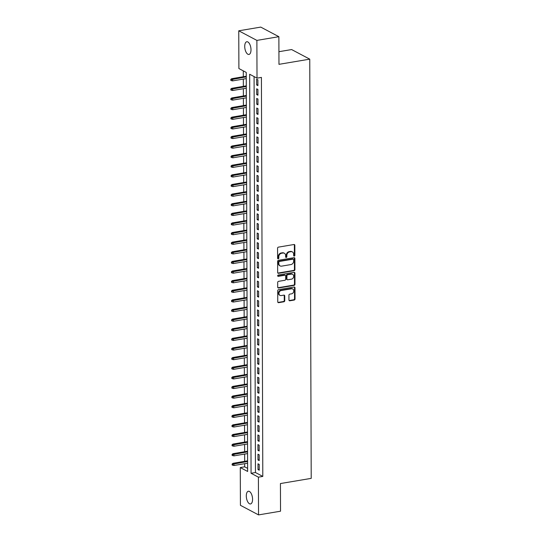 <?xml version="1.0" encoding="UTF-8"?>
<svg xmlns="http://www.w3.org/2000/svg" width="542" height="542" viewBox="0 0 542 542"><rect width="100%" height="100%" fill="white"/><g stroke="black" fill="none" stroke-linecap="round" stroke-linejoin="round"><path stroke-width="0.81" d="M294.272 256.102A0.691 0.576 117.9 0 0 294.875 255.336L294.841 245.309A0.989 0.827 117.9 0 0 293.974 244.51L278.432 247.132A0.989 0.827 117.9 0 0 277.572 248.216L277.606 258.243A0.691 0.576 117.9 0 0 278.818 258.039L278.812 256.745A3.164 2.642 117.9 0 1 281.562 253.256L282.856 253.039A3.164 2.642 117.9 0 1 284.347 253.263A3.164 2.642 117.9 0 1 285.634 255.594L285.634 256.894A0.691 0.576 117.9 0 0 286.847 256.691L286.84 255.39A3.164 2.642 117.9 0 1 289.591 251.908L290.891 251.691A3.164 2.642 117.9 0 1 292.382 251.915A3.164 2.642 117.9 0 1 293.662 254.245L293.669 255.539A0.691 0.576 117.9 0 0 294.272 256.102M293.744 255.844A0.691 0.576 117.9 0 0 294.387 255.079L294.353 245.052A0.989 0.827 117.9 0 0 294.171 244.503M277.68 258.548A0.691 0.576 117.9 0 0 278.324 257.782L278.324 256.488L278.812 256.745M285.715 257.199A0.691 0.576 117.9 0 0 286.359 256.434L286.352 255.133L286.84 255.39M246.298 495.944A6.443 2.988 80.4 0 1 248.365 491.248A6.443 2.988 80.4 0 1 252.565 499.263A6.443 2.988 80.4 0 1 250.506 503.958A6.443 2.988 80.4 0 1 246.298 495.944M244.727 46.443A6.443 2.988 80.4 0 1 246.793 41.748A6.443 2.988 80.4 0 1 251 49.756A6.443 2.988 80.4 0 1 248.934 54.451A6.443 2.988 80.4 0 1 244.727 46.443M288.94 299.99A0.989 0.827 117.9 0 0 289.807 300.79L294.171 300.051A0.989 0.827 117.9 0 0 295.031 298.967L294.99 287.829A0.989 0.827 117.9 0 0 294.123 287.03L278.581 289.645A0.989 0.827 117.9 0 0 277.721 290.736L277.761 301.874A0.989 0.827 117.9 0 0 278.629 302.673L283.893 301.786A0.989 0.827 117.9 0 0 284.753 300.695L284.74 295.925A0.989 0.827 117.9 0 0 283.873 295.133L281.257 295.566A2.642 2.209 117.9 0 1 280.011 295.383A2.642 2.209 117.9 0 1 279.028 292.707A2.642 2.209 117.9 0 1 281.244 290.519L291.474 288.798A2.642 2.209 117.9 0 1 292.721 288.988A2.642 2.209 117.9 0 1 293.703 291.657A2.642 2.209 117.9 0 1 291.488 293.845L289.787 294.137A0.989 0.827 117.9 0 0 288.927 295.221L288.94 299.99M238.758 30.799L260.749 27.1L278.873 36.693L278.967 64.335L309.753 59.153L311.216 478.369L280.431 483.552L280.526 511.201L258.541 514.9L240.418 505.307L240.282 467.563L247.633 471.459L246.237 72.432L238.893 68.543L238.758 30.799L256.881 40.399L257.016 78.136L249.666 74.247L251.061 473.274L258.405 477.163L258.541 514.9M278.873 36.693L256.881 40.399M254.076 76.578L255.458 472.529L262.802 476.418L261.413 77.398L257.016 78.136M262.802 476.418L258.405 477.163M294.062 270.702A0.989 0.827 117.9 0 0 294.923 269.611L294.889 258.473A0.989 0.827 117.9 0 0 294.021 257.68L278.48 260.296A0.989 0.827 117.9 0 0 277.619 261.386L277.66 272.518A0.989 0.827 117.9 0 0 278.527 273.317L294.062 270.702L293.574 270.444A0.989 0.827 117.9 0 0 294.435 269.354L294.394 258.216A0.989 0.827 117.9 0 0 294.211 257.667M294.936 273.154L294.977 284.286A0.989 0.827 117.9 0 1 294.116 285.377L278.574 287.992A0.989 0.827 117.9 0 1 277.707 287.199L277.694 282.429A0.989 0.827 117.9 0 1 278.554 281.339L284.855 280.282A0.989 0.827 117.9 0 0 285.715 279.191L285.702 276.027A0.989 0.827 117.9 0 0 284.835 275.228L278.276 276.332A0.691 0.576 117.9 0 1 278.27 275.011L294.069 272.355A0.989 0.827 117.9 0 1 294.936 273.154L294.448 272.89L294.489 284.028L294.977 284.286M257.897 85.609L257.877 79.843L256.651 79.193L256.671 84.965L257.897 85.609M257.931 95.229L257.911 89.457L256.684 88.807L256.705 94.579L257.931 95.229M257.965 104.843L257.945 99.071L256.718 98.427L256.739 104.193L257.965 104.843M257.999 114.457L257.978 108.685L256.752 108.041L256.772 113.806L257.999 114.457M258.033 124.071L258.012 118.305L256.786 117.655L256.806 123.42L258.033 124.071M258.067 133.684L258.046 127.919L256.82 127.268L256.84 133.041L258.067 133.684M258.094 143.305L258.08 137.532L256.854 136.882L256.874 142.654L258.094 143.305M258.127 152.919L258.107 147.146L256.888 146.503L256.908 152.268L258.127 152.919M258.161 162.532L258.141 156.76L256.922 156.116L256.942 161.882L258.161 162.532M258.195 172.146L258.175 166.38L256.955 165.73L256.976 171.496L258.195 172.146M258.229 181.76L258.209 175.994L256.989 175.344L257.01 181.116L258.229 181.76M258.263 191.38L258.243 185.608L257.023 184.958L257.043 190.73L258.263 191.38M258.297 200.994L258.277 195.222L257.05 194.578L257.071 200.344L258.297 200.994M258.331 210.608L258.31 204.835L257.084 204.192L257.104 209.957L258.331 210.608M258.365 220.221L258.344 214.456L257.118 213.805L257.138 219.571L258.365 220.221M258.398 229.835L258.378 224.07L257.152 223.419L257.172 229.191L258.398 229.835M258.432 239.456L258.412 233.683L257.186 233.033L257.206 238.805L258.432 239.456M258.466 249.069L258.446 243.297L257.22 242.647L257.24 248.419L258.466 249.069M258.5 258.683L258.48 252.911L257.254 252.267L257.274 258.033L258.5 258.683M258.534 268.297L258.514 262.531L257.287 261.881L257.308 267.646L258.534 268.297M258.568 277.911L258.548 272.145L257.321 271.495L257.342 277.267L258.568 277.911M258.602 287.524L258.581 281.759L257.355 281.108L257.375 286.881L258.602 287.524M258.636 297.145L258.615 291.372L257.389 290.722L257.409 296.494L258.636 297.145M258.67 306.758L258.649 300.986L257.423 300.343L257.443 306.108L258.67 306.758M258.703 316.372L258.683 310.607L257.457 309.956L257.477 315.722L258.703 316.372M258.737 325.986L258.717 320.22L257.491 319.57L257.511 325.342L258.737 325.986M258.771 335.6L258.751 329.834L257.525 329.184L257.545 334.956L258.771 335.6M258.805 345.22L258.785 339.448L257.558 338.797L257.579 344.57L258.805 345.22M258.832 354.834L258.812 349.062L257.592 348.418L257.613 354.183L258.832 354.834M258.866 364.448L258.846 358.682L257.626 358.032L257.646 363.797L258.866 364.448M258.9 374.061L258.88 368.296L257.66 367.645L257.68 373.418L258.9 374.061M258.934 383.675L258.913 377.909L257.694 377.259L257.714 383.031L258.934 383.675M258.968 393.296L258.947 387.523L257.728 386.873L257.748 392.645L258.968 393.296M259.001 402.909L258.981 397.137L257.762 396.493L257.775 402.259L259.001 402.909M259.035 412.523L259.015 406.757L257.789 406.107L257.809 411.873L259.035 412.523M259.069 422.137L259.049 416.371L257.823 415.721L257.843 421.493L259.069 422.137M259.103 431.75L259.083 425.985L257.857 425.334L257.877 431.107L259.103 431.75M259.137 441.371L259.117 435.599L257.89 434.948L257.911 440.721L259.137 441.371M259.171 450.985L259.151 445.212L257.924 444.569L257.945 450.334L259.171 450.985M259.205 460.598L259.184 454.833L257.958 454.182L257.978 459.948L259.205 460.598M257.992 463.796L258.012 469.568L259.239 470.212L259.218 464.447L257.992 463.796M243.297 70.873L243.317 76.74M243.331 79.091L243.351 86.361M243.358 88.705L243.385 95.975M243.392 98.319L243.419 105.588M243.426 107.933L243.453 115.202M243.46 117.546L243.487 124.816M243.493 127.167L243.521 134.43M243.527 136.78L243.554 144.05M243.561 146.394L243.588 153.664M243.595 156.008L243.622 163.278M243.629 165.622L243.656 172.891M243.663 175.235L243.69 182.505M243.697 184.856L243.724 192.125M243.731 194.47L243.758 201.739M243.764 204.083L243.792 211.353M243.798 213.697L243.825 220.967M243.832 223.311L243.859 230.58M243.866 232.931L243.893 240.201M243.9 242.545L243.92 249.815M243.934 252.159L243.954 259.428M243.968 261.772L243.988 269.042M244.002 271.386L244.022 278.656M244.035 281.007L244.056 288.276M244.063 290.62L244.09 297.89M244.096 300.234L244.124 307.504M244.13 309.848L244.157 317.117M244.164 319.462L244.191 326.731M244.198 329.082L244.225 336.352M244.232 338.696L244.259 345.965M244.266 348.31L244.293 355.579M244.3 357.923L244.327 365.193M244.334 367.537L244.361 374.807M244.367 377.157L244.395 384.427M244.401 386.771L244.428 394.041M244.435 396.385L244.462 403.654M244.469 405.999L244.496 413.268M244.503 415.612L244.53 422.882M244.537 425.233L244.564 432.502M244.571 434.847L244.598 442.116M244.605 444.46L244.632 451.73M244.638 454.074L244.659 461.344M244.672 463.688L244.679 466.825L247.619 468.383M309.753 59.153L291.63 49.559L278.927 51.7M244.679 466.825L240.282 467.563M255.458 472.529L251.061 473.274M256.671 84.965L257.89 84.755M256.705 94.579L257.924 94.376M256.739 104.193L257.958 103.989M256.772 113.806L257.992 113.603M256.806 123.42L258.026 123.217M256.84 133.041L258.06 132.831M256.874 142.654L258.094 142.444M256.908 152.268L258.127 152.065M256.942 161.882L258.161 161.679M256.976 171.496L258.195 171.292M257.01 181.116L258.229 180.906M257.043 190.73L258.263 190.52M257.071 200.344L258.297 200.14M257.104 209.957L258.331 209.754M257.138 219.571L258.365 219.368M257.172 229.191L258.398 228.981M257.206 238.805L258.432 238.595M257.24 248.419L258.466 248.216M257.274 258.033L258.493 257.829M257.308 267.646L258.527 267.443M257.342 277.267L258.561 277.057M257.375 286.881L258.595 286.671M257.409 296.494L258.629 296.291M257.443 306.108L258.663 305.905M257.477 315.722L258.697 315.519M257.511 325.342L258.73 325.132M257.545 334.956L258.764 334.746M257.579 344.57L258.798 344.366M257.613 354.183L258.832 353.98M257.646 363.797L258.866 363.594M257.68 373.418L258.9 373.208M257.714 383.031L258.934 382.821M257.748 392.645L258.968 392.442M257.775 402.259L259.001 402.056M257.809 411.873L259.035 411.669M257.843 421.493L259.069 421.283M257.877 431.107L259.103 430.897M257.911 440.721L259.137 440.517M257.945 450.334L259.171 450.131M257.978 459.948L259.205 459.745M258.012 469.568L259.232 469.358M292.382 251.915L291.887 251.657A3.164 2.642 117.9 0 0 290.397 251.427L290.891 251.691M286.352 255.133A3.164 2.642 117.9 0 1 289.103 251.651L290.397 251.427M284.347 253.263L283.859 253.006A3.164 2.642 117.9 0 0 282.368 252.782L282.856 253.039M278.324 256.488A3.164 2.642 117.9 0 1 281.074 252.999L282.368 252.782M277.843 273.066A0.989 0.827 117.9 0 0 278.032 273.06L293.574 270.444M293.683 259.72A0.691 0.576 117.9 0 0 293.073 259.157L279.435 261.454A0.691 0.576 117.9 0 0 278.832 262.22L278.839 263.588A3.164 2.642 117.9 0 0 280.119 265.919A3.164 2.642 117.9 0 0 281.61 266.142L290.932 264.571A3.164 2.642 117.9 0 0 293.689 261.088L293.683 259.72M293.398 259.212L292.91 258.947A0.691 0.576 117.9 0 0 292.585 258.9L293.073 259.157M280.119 265.919L279.631 265.655A3.164 2.642 117.9 0 1 278.344 263.324L278.344 261.955A0.691 0.576 117.9 0 1 278.94 261.197L292.585 258.9M277.89 287.741A0.989 0.827 117.9 0 0 278.087 287.734L293.628 285.119A0.989 0.827 117.9 0 0 294.489 284.028M285.302 275.302L284.814 275.038A0.989 0.827 117.9 0 0 284.347 274.97L277.789 276.074L278.276 276.332M291.393 279.177A2.642 2.209 117.9 0 0 293.608 276.989A2.642 2.209 117.9 0 0 292.626 274.32A2.642 2.209 117.9 0 0 291.379 274.13L287.775 274.733A0.989 0.827 117.9 0 0 286.914 275.824L286.921 278.988A0.989 0.827 117.9 0 0 287.788 279.787L291.393 279.177M292.626 274.32L292.131 274.056A2.642 2.209 117.9 0 0 290.885 273.873L291.379 274.13M287.328 279.713L286.833 279.455A0.989 0.827 117.9 0 1 286.433 278.73L286.42 275.566A0.989 0.827 117.9 0 1 287.28 274.476L290.885 273.873M294.448 272.89A0.989 0.827 117.9 0 0 294.265 272.348M292.721 288.988L292.226 288.723A2.642 2.209 117.9 0 0 290.979 288.54L291.474 288.798M280.011 295.383L279.523 295.119A2.642 2.209 117.9 0 1 278.541 292.45A2.642 2.209 117.9 0 1 280.749 290.261L290.979 288.54M277.944 302.422A0.989 0.827 117.9 0 0 278.134 302.409L283.405 301.521A0.989 0.827 117.9 0 0 284.265 300.437L284.245 295.668A0.989 0.827 117.9 0 0 284.062 295.119M289.123 300.539A0.989 0.827 117.9 0 0 289.32 300.525L293.676 299.794A0.989 0.827 117.9 0 0 294.536 298.703L294.502 287.572A0.989 0.827 117.9 0 0 294.32 287.023M230.784 79.376L230.784 80.338L231.271 80.595L231.271 79.633L230.784 79.376L231.725 78.692L232.606 79.159L232.613 80.894L246.258 78.597M231.271 79.633L246.251 76.862M231.725 78.692L246.251 76.246M232.613 80.894L231.271 80.595M230.817 88.99L230.817 89.952L231.305 90.209L231.305 89.247L230.817 88.99L231.759 88.312L232.64 88.773L232.647 90.507L246.292 88.21M231.305 89.247L246.285 86.476M231.759 88.312L246.285 85.866M232.647 90.507L231.305 90.209M230.851 98.603L230.851 99.565L231.339 99.823L231.339 98.861L230.851 98.603L231.793 97.926L232.674 98.393L232.681 100.121L246.325 97.824M231.339 98.861L246.319 96.097M231.793 97.926L246.319 95.48M232.681 100.121L231.339 99.823M230.885 108.217L230.885 109.179L231.373 109.443L231.373 108.481L230.885 108.217L231.827 107.54L232.708 108.007L232.714 109.735L246.359 107.438M231.373 108.481L246.353 105.71M231.827 107.54L246.353 105.094M232.714 109.735L231.373 109.443M230.912 117.838L230.919 118.8L231.407 119.057L231.407 118.095L230.912 117.838L231.861 117.153L232.742 117.621L232.748 119.348L246.393 117.052M231.407 118.095L246.386 115.324M231.861 117.153L246.386 114.708M232.748 119.348L231.407 119.057M230.946 127.451L230.953 128.413L231.441 128.671L231.441 127.709L230.946 127.451L231.895 126.767L232.775 127.235L232.782 128.969L246.427 126.672M231.441 127.709L246.42 124.938M231.895 126.767L246.42 124.321M232.782 128.969L231.441 128.671M230.98 137.065L230.987 138.027L231.475 138.285L231.475 137.322L230.98 137.065L231.929 136.388L232.809 136.848L232.816 138.583L246.461 136.286M231.475 137.322L246.454 134.552M231.929 136.388L246.454 133.942M232.816 138.583L231.475 138.285M231.014 146.679L231.021 147.641L231.509 147.898L231.509 146.936L231.014 146.679L231.962 146.001L232.843 146.469L232.85 148.196L246.495 145.9M231.509 146.936L246.488 144.172M231.962 146.001L246.488 143.555M232.85 148.196L231.509 147.898M231.048 156.292L231.055 157.255L231.542 157.519L231.542 156.557L231.048 156.292L231.996 155.615L232.877 156.082L232.884 157.81L246.529 155.513M231.542 156.557L246.522 153.786M231.996 155.615L246.522 153.169M232.884 157.81L231.542 157.519M231.082 165.913L231.088 166.875L231.576 167.132L231.576 166.17L231.082 165.913L232.03 165.229L232.911 165.696L232.918 167.424L246.563 165.127M231.576 166.17L246.556 163.399M232.03 165.229L246.556 162.783M232.918 167.424L231.576 167.132M231.116 175.527L231.122 176.489L231.61 176.746L231.603 175.784L231.116 175.527L232.064 174.842L232.945 175.31L232.952 177.044L246.596 174.748M231.603 175.784L246.59 173.013M232.064 174.842L246.583 172.397M232.952 177.044L231.61 176.746M231.149 185.14L231.156 186.102L231.644 186.36L231.637 185.398L231.149 185.14L232.098 184.456L232.979 184.924L232.985 186.658L246.63 184.361M231.637 185.398L246.624 182.627M232.098 184.456L246.617 182.017M232.985 186.658L231.644 186.36M231.183 194.754L231.19 195.716L231.678 195.974L231.671 195.012L231.183 194.754L232.132 194.077L233.013 194.544L233.019 196.272L246.664 193.975M231.671 195.012L246.657 192.247M232.132 194.077L246.651 191.631M233.019 196.272L231.678 195.974M231.217 204.368L231.224 205.33L231.712 205.594L231.705 204.632L231.217 204.368L232.166 203.69L233.046 204.158L233.053 205.885L246.698 203.589M231.705 204.632L246.691 201.861M232.166 203.69L246.685 201.245M233.053 205.885L231.712 205.594M231.251 213.988L231.258 214.944L231.746 215.208L231.739 214.246L231.251 213.988L232.2 213.304L233.08 213.772L233.087 215.499L246.732 213.202M231.739 214.246L246.725 211.475M232.2 213.304L246.718 210.858M233.087 215.499L231.746 215.208M231.285 223.602L231.285 224.564L231.78 224.822L231.773 223.86L231.285 223.602L232.233 222.918L233.114 223.385L233.121 225.12L246.759 222.823M231.773 223.86L246.759 221.089M232.233 222.918L246.752 220.472M233.121 225.12L231.78 224.822M231.319 233.216L231.319 234.178L231.813 234.435L231.807 233.473L231.319 233.216L232.267 232.532L233.148 232.999L233.155 234.733L246.793 232.437M231.807 233.473L246.793 230.702M232.267 232.532L246.786 230.093M233.155 234.733L231.813 234.435M231.353 242.83L231.353 243.792L231.847 244.049L231.84 243.087L231.353 242.83L232.301 242.152L233.182 242.62L233.189 244.347L246.827 242.05M231.84 243.087L246.82 240.323M232.301 242.152L246.82 239.706M233.189 244.347L231.847 244.049M231.387 252.443L231.387 253.405L231.881 253.67L231.874 252.708L231.387 252.443L232.328 251.766L233.216 252.233L233.223 253.961L246.861 251.664M231.874 252.708L246.854 249.937M232.328 251.766L246.854 249.32M233.223 253.961L231.881 253.67M231.42 262.064L231.42 263.019L231.915 263.283L231.908 262.321L231.42 262.064L232.362 261.38L233.25 261.847L233.25 263.575L246.895 261.278M231.908 262.321L246.888 259.55M232.362 261.38L246.888 258.934M233.25 263.575L231.915 263.283M231.454 271.678L231.454 272.64L231.949 272.897L231.942 271.935L231.454 271.678L232.396 270.993L233.284 271.461L233.284 273.195L246.928 270.898M231.942 271.935L246.922 269.164M232.396 270.993L246.922 268.547M233.284 273.195L231.949 272.897M231.488 281.291L231.488 282.253L231.976 282.511L231.976 281.549L231.488 281.291L232.43 280.607L233.311 281.074L233.317 282.809L246.962 280.512M231.976 281.549L246.956 278.778M232.43 280.607L246.956 278.168M233.317 282.809L231.976 282.511M231.522 290.905L231.522 291.867L232.01 292.124L232.01 291.162L231.522 290.905L232.464 290.227L233.345 290.695L233.351 292.423L246.996 290.126M232.01 291.162L246.989 288.398M232.464 290.227L246.989 287.782M233.351 292.423L232.01 292.124M231.556 300.519L231.556 301.481L232.044 301.745L232.044 300.783L231.556 300.519L232.498 299.841L233.378 300.309L233.385 302.036L247.03 299.74M232.044 300.783L247.023 298.012M232.498 299.841L247.023 297.395M233.385 302.036L232.044 301.745M231.59 310.139L231.59 311.094L232.078 311.359L232.078 310.397L231.59 310.139L232.532 309.455L233.412 309.922L233.419 311.65L247.064 309.353M232.078 310.397L247.057 307.626M232.532 309.455L247.057 307.009M233.419 311.65L232.078 311.359M231.624 319.753L231.624 320.715L232.112 320.972L232.112 320.01L231.624 319.753L232.565 319.069L233.446 319.536L233.453 321.27L247.098 318.974M232.112 320.01L247.091 317.239M232.565 319.069L247.091 316.623M233.453 321.27L232.112 320.972M231.651 329.367L231.658 330.329L232.145 330.586L232.145 329.624L231.651 329.367L232.599 328.682L233.48 329.15L233.487 330.884L247.132 328.587M232.145 329.624L247.125 326.853M232.599 328.682L247.125 326.243M233.487 330.884L232.145 330.586M231.685 338.98L231.691 339.942L232.179 340.2L232.179 339.238L231.685 338.98L232.633 338.303L233.514 338.77L233.521 340.498L247.166 338.201M232.179 339.238L247.159 336.474M232.633 338.303L247.159 335.857M233.521 340.498L232.179 340.2M231.719 348.594L231.725 349.556L232.213 349.82L232.213 348.858L231.719 348.594L232.667 347.917L233.548 348.384L233.555 350.112L247.199 347.815M232.213 348.858L247.193 346.087M232.667 347.917L247.193 345.471M233.555 350.112L232.213 349.82M231.752 358.215L231.759 359.17L232.247 359.434L232.247 358.472L231.752 358.215L232.701 357.53L233.582 357.998L233.588 359.725L247.233 357.429M232.247 358.472L247.227 355.701M232.701 357.53L247.227 355.085M233.588 359.725L232.247 359.434M231.786 367.828L231.793 368.79L232.281 369.048L232.281 368.086L231.786 367.828L232.735 367.144L233.616 367.612L233.622 369.346L247.267 367.049M232.281 368.086L247.26 365.315M232.735 367.144L247.26 364.698M233.622 369.346L232.281 369.048M231.82 377.442L231.827 378.404L232.315 378.662L232.315 377.699L231.82 377.442L232.769 376.758L233.649 377.225L233.656 378.96L247.301 376.663M232.315 377.699L247.294 374.928M232.769 376.758L247.294 374.319M233.656 378.96L232.315 378.662M231.854 387.056L231.861 388.018L232.349 388.275L232.342 387.313L231.854 387.056L232.803 386.378L233.683 386.846L233.69 388.573L247.335 386.277M232.342 387.313L247.328 384.549M232.803 386.378L247.321 383.932M233.69 388.573L232.349 388.275M231.888 396.669L231.895 397.632L232.382 397.896L232.376 396.934L231.888 396.669L232.836 395.992L233.717 396.459L233.724 398.187L247.369 395.89M232.376 396.934L247.362 394.163M232.836 395.992L247.355 393.546M233.724 398.187L232.382 397.896M231.922 406.29L231.929 407.245L232.416 407.509L232.41 406.547L231.922 406.29L232.87 405.606L233.751 406.073L233.758 407.801L247.403 405.504M232.41 406.547L247.396 403.776M232.87 405.606L247.389 403.16M233.758 407.801L232.416 407.509M231.956 415.904L231.962 416.866L232.45 417.123L232.443 416.161L231.956 415.904L232.904 415.219L233.785 415.687L233.792 417.421L247.437 415.125M232.443 416.161L247.43 413.39M232.904 415.219L247.423 412.774M233.792 417.421L232.45 417.123M231.99 425.517L231.99 426.479L232.484 426.737L232.477 425.775L231.99 425.517L232.938 424.833L233.819 425.301L233.826 427.035L247.47 424.738M232.477 425.775L247.464 423.004M232.938 424.833L247.457 422.394M233.826 427.035L232.484 426.737M232.023 435.131L232.023 436.093L232.518 436.351L232.511 435.389L232.023 435.131L232.972 434.454L233.853 434.921L233.859 436.649L247.498 434.352M232.511 435.389L247.498 432.624M232.972 434.454L247.491 432.008M233.859 436.649L232.518 436.351M232.057 444.745L232.057 445.707L232.552 445.964L232.545 445.009L232.057 444.745L233.006 444.067L233.887 444.535L233.893 446.262L247.531 443.966M232.545 445.009L247.531 442.238M233.006 444.067L247.525 441.622M233.893 446.262L232.552 445.964M232.091 454.365L232.091 455.321L232.586 455.585L232.579 454.623L232.091 454.365L233.04 453.681L233.92 454.149L233.927 455.876L247.565 453.579M232.579 454.623L247.558 451.852M233.04 453.681L247.558 451.235M233.927 455.876L232.586 455.585M232.125 463.979L232.125 464.941L232.62 465.199L232.613 464.237L232.125 463.979L233.067 463.295L233.954 463.762L233.961 465.497L247.599 463.2M232.613 464.237L247.592 461.466M233.067 463.295L247.592 460.849M233.961 465.497L232.62 465.199M294.387 255.079L294.875 255.336M278.324 257.782L278.818 258.039M286.359 256.434L286.847 256.691M289.103 251.651L289.591 251.908M281.074 252.999L281.562 253.256M294.353 245.052L294.841 245.309M278.032 273.06L278.527 273.317M294.394 258.216L294.889 258.473M294.435 269.354L294.923 269.611M278.94 261.197L279.435 261.454M278.344 261.955L278.832 262.22M278.344 263.324L278.839 263.588M293.628 285.119L294.116 285.377M278.087 287.734L278.574 287.992M284.347 274.97L284.835 275.228M287.28 274.476L287.775 274.733M286.42 275.566L286.914 275.824M286.433 278.73L286.921 278.988M280.749 290.261L281.244 290.519M284.245 295.668L284.74 295.925M284.265 300.437L284.753 300.695M283.405 301.521L283.893 301.786M278.134 302.409L278.629 302.673M294.502 287.572L294.99 287.829M294.536 298.703L295.031 298.967M293.676 299.794L294.171 300.051M289.32 300.525L289.807 300.79"/></g></svg>

